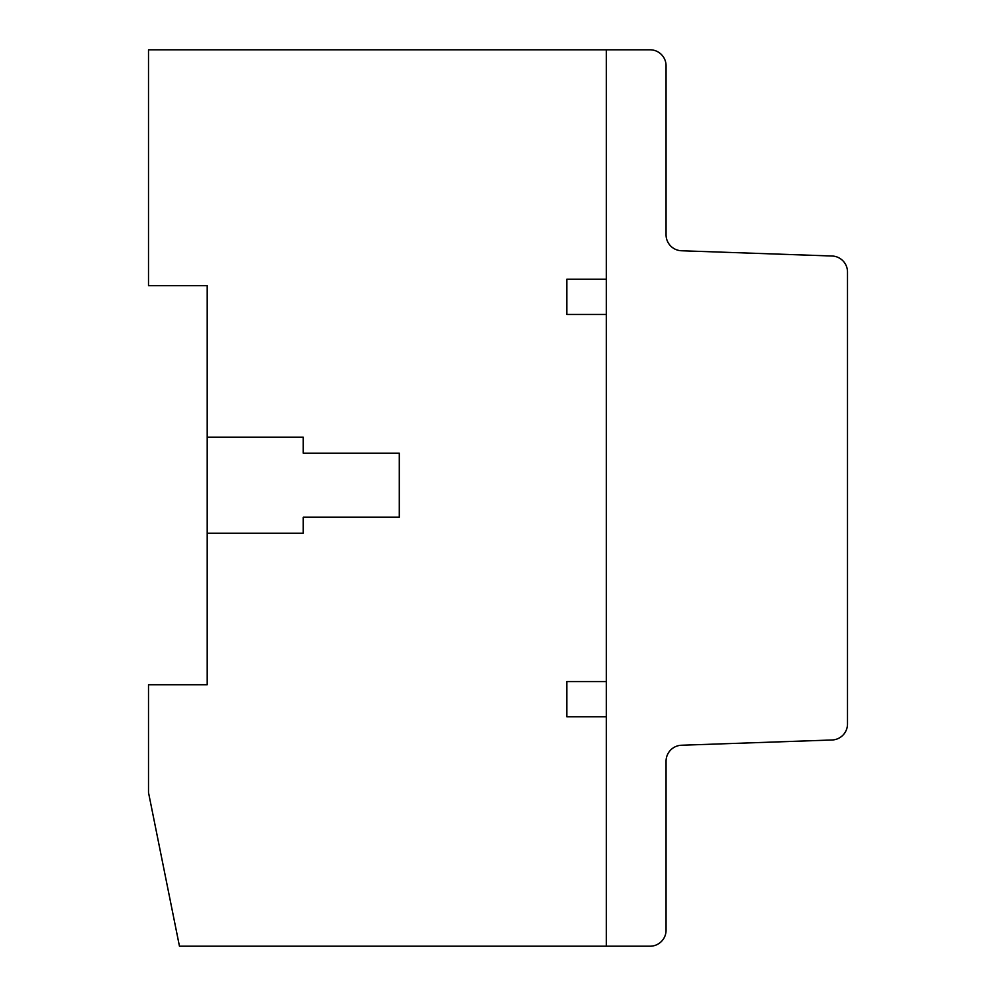 <?xml version="1.0" encoding="UTF-8"?>
<svg xmlns="http://www.w3.org/2000/svg" width="996" height="996" viewBox="0 0 996 996"><rect width="100%" height="100%" fill="white"/><g stroke="black" fill="none" stroke-linecap="round" stroke-linejoin="round"><path stroke-width="1.49" d="M666.063 65.811L666.063 234.745A16.011 16.011 0 0 0 681.513 250.755L832.034 256.009A16.011 16.011 0 0 1 847.496 272.02L847.496 723.992A16.011 16.011 0 0 1 832.034 739.991L681.525 745.245A16.011 16.011 0 0 0 666.063 761.243L666.063 930.202A15.998 15.998 0 0 1 650.064 946.2L606.315 946.2L606.315 49.8L650.064 49.8A15.998 15.998 0 0 1 666.063 65.811M303.245 437.169L303.245 453.18L399.296 453.18L399.296 517.21L303.245 517.21L303.245 533.221L207.205 533.221L207.205 437.169L303.245 437.169M207.205 437.169L207.205 285.64L148.504 285.64L148.504 49.8L606.315 49.8L606.315 279.241L566.824 279.241L566.824 314.462L606.315 314.462L606.315 681.55L566.824 681.55L566.824 716.759L606.315 716.759L606.315 946.2L179.454 946.2L148.504 792.53L148.504 684.75L207.205 684.75L207.205 533.221"/></g></svg>

